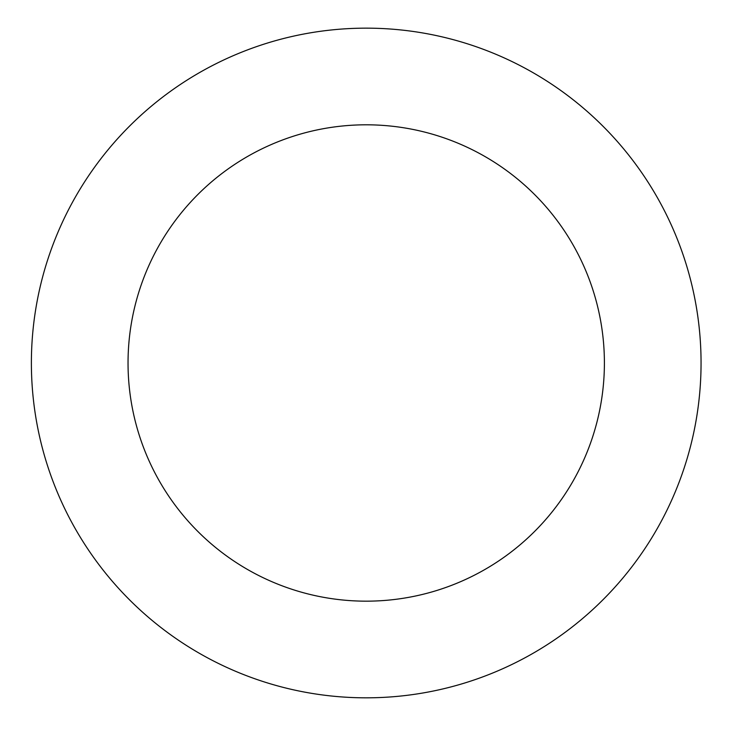 <?xml version="1.0" encoding="UTF-8"?>
<svg xmlns="http://www.w3.org/2000/svg" width="736" height="736" viewBox="0 0 736 736"><rect width="100%" height="100%" fill="white"/><g stroke="black" fill="none" stroke-linecap="round" stroke-linejoin="round"><path stroke-width="1.1" d="M699.2 327.759A334.843 334.843 0 0 0 169.225 92.23A334.843 334.843 0 0 0 230.23 668.969A334.843 334.843 0 0 0 699.2 327.759M603.078 337.934A238.179 238.179 0 0 0 226.09 170.393A238.179 238.179 0 0 0 269.486 580.64A238.179 238.179 0 0 0 603.078 337.934"/></g></svg>
